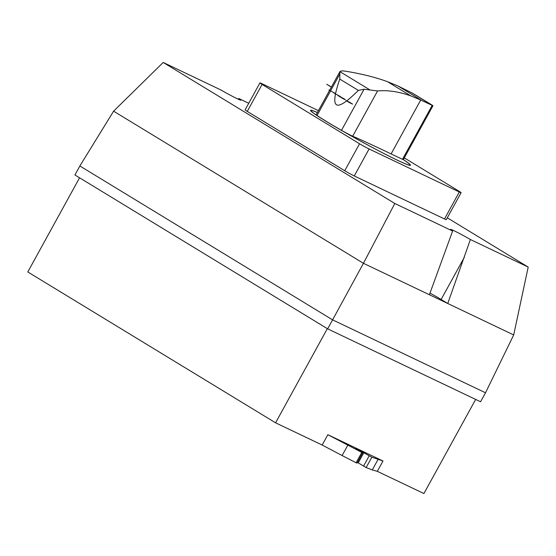 <?xml version="1.0" encoding="UTF-8"?>
<svg xmlns="http://www.w3.org/2000/svg" width="556" height="556" viewBox="0 0 556 556"><rect width="100%" height="100%" fill="white"/><g stroke="black" fill="none" stroke-linecap="round" stroke-linejoin="round"><path stroke-width="0.83" d="M369.997 89.954L339.897 71.627L316.183 114.71A10.481 0.528 28.8 0 0 317.052 115.46A51.256 2.592 28.8 0 0 341.481 130.333A10.481 0.528 28.8 0 0 352.692 136.213A257.678 13.038 -151.2 0 1 391.083 153.929L403.302 159.683L432.95 105.744L421.948 100.573A281.69 185.308 121.3 0 0 420.732 100.004L410.808 95.882C398.874 91.657 387.796 90.016 377.573 90.955L364.076 89.245L358.342 90.385C335.414 113.32 329.228 109.553 339.785 79.084L339.897 71.627C340.647 70.911 342.364 70.751 345.04 71.147C360.886 73.628 375.029 77.138 387.483 81.676L397.13 85.631A281.69 185.308 -58.7 0 1 398.346 86.201L411.989 92.908L432.95 105.744M411.808 142.364L402.468 159.357M431.268 104.591L414.15 94.166A62.932 3.183 -151.2 0 0 412.184 93.019L432.492 105.383A62.932 3.183 -151.2 0 0 431.268 104.591M420.732 100.004L391.083 153.929M352.692 136.213L377.573 90.955M404.288 157.883L458.95 191.167A7.701 0.389 -151.2 0 1 461.112 192.689A7.701 0.389 -151.2 0 1 459.319 191.994L369.094 148.973A7.701 0.389 -151.2 0 1 359.551 143.775L262.091 84.429A7.701 0.389 -151.2 0 1 259.93 82.907A7.701 0.389 -151.2 0 1 261.723 83.602L318.421 110.637M259.93 82.907L245.106 109.873A7.701 0.389 28.8 0 0 247.267 111.402L344.727 170.741A7.701 0.389 28.8 0 0 354.269 175.946L444.494 218.967A7.701 0.389 28.8 0 0 446.287 219.655L461.112 192.689M238.239 99.204L238.76 98.481A15.408 0.778 -151.2 0 1 240.887 100.149A15.408 0.778 -151.2 0 1 221.003 90.016L163.193 62.453L394.816 203.482L452.626 231.046A15.408 0.778 -151.2 0 1 450.506 229.378A15.408 0.778 -151.2 0 1 470.383 239.518L447.747 303.493L441.137 299.469A15.408 0.778 28.8 0 0 429.976 293.13M394.816 203.482L363.443 263.301L429.392 294.743L452.626 231.046M429.392 294.743L513.695 334.941L528.2 267.082L447.295 217.82M327.651 328.846L332.592 319.86L79.862 165.98L74.914 174.966L327.651 328.846L480.572 401.766L485.513 392.779L332.592 319.86L363.443 263.301L113.605 111.179L163.193 62.453M238.76 98.481L248.747 103.249M470.383 239.518L528.2 267.082M79.862 165.98L113.605 111.179M485.513 392.779L513.695 334.941M361.796 452.417L327.845 434.695L383.008 460.993L371.839 457.206L355.402 448.129L362.679 452.786L361.796 452.417L356.111 462.752L357.001 463.127L362.679 452.786M79.564 177.795L27.8 271.953L275.574 422.817L322.167 445.036L342.114 455.559L347.799 445.224M342.114 455.559L356.111 462.752M322.167 445.036L327.845 434.695M357.397 462.397L366.154 467.54L372.277 469.938L377.962 459.603M372.277 469.938L377.322 471.335L423.915 493.547L475.658 399.423M383.008 460.993L377.322 471.335M366.154 467.54L371.839 457.206M363.541 466.13L369.226 455.795M275.574 422.817L327.338 328.659M349.251 102.394A28.808 1.46 28.8 0 0 350.836 103.145L349.446 102.297A22.886 1.161 28.8 0 0 347.861 101.546L349.251 102.394M349.328 102.547A9.904 0.5 28.8 0 0 352.615 104.118L349.363 102.137A9.911 0.5 28.8 0 0 346.075 100.573L349.328 102.547M341.036 97.175L343.976 98.968L341.036 97.175M343.219 98.759L345.352 99.774L344.4 98.975L337.93 95.535L343.219 98.759M331.362 87.104L326.754 84.297L331.418 86.993M328.888 89.961L335.657 93.665L328.888 89.961M333.829 92.963L340.592 96.668L333.829 92.963M317.365 112.555A56.49 2.856 28.8 0 0 360.865 141.252A56.49 2.856 28.8 0 0 403.336 159.621M317.393 112.507A57.004 2.884 28.8 0 0 328.471 122.765A57.004 2.884 28.8 0 0 393.009 158.099A57.004 2.884 28.8 0 0 403.357 159.572M398.346 86.201L421.948 100.573M387.483 81.676L410.808 95.882M339.785 79.084L358.342 90.385M411.85 142.385L432.158 105.438M341.481 130.333L364.076 89.245M317.052 115.46L339.64 74.365M247.267 111.402L262.091 84.429M344.727 170.741L359.551 143.775M444.494 218.967L459.319 191.994M354.269 175.946L369.094 148.973M441.137 299.469L464.385 257.178M358.224 462.891L363.909 452.556"/></g></svg>
